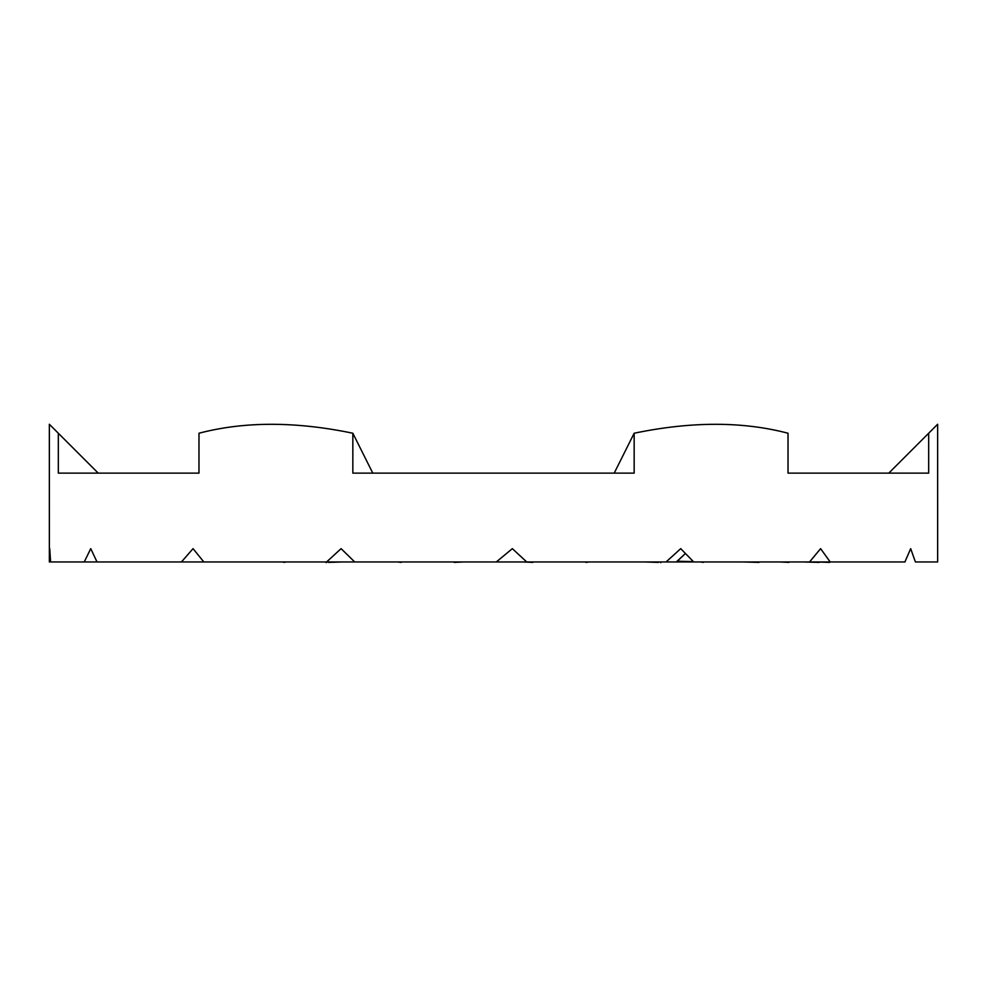 <?xml version="1.0" encoding="UTF-8"?>
<svg xmlns="http://www.w3.org/2000/svg" width="987" height="987" viewBox="0 0 987 987"><rect width="100%" height="100%" fill="white"/><g stroke="black" fill="none" stroke-linecap="round" stroke-linejoin="round"><path stroke-width="1.48" d="M830.178 561.948L820.604 548.649L809.55 561.948L905.079 561.948M189.159 561.948L354.703 561.948L341.095 548.649L326.611 561.948M326.154 562.664L327.351 561.948M779.73 561.948L789.008 562.38M203.815 561.948L181.435 561.948L193.045 548.649L203.815 561.948L84.253 561.948L97.022 561.948L84.253 561.948L90.742 548.649L97.022 561.948L49.362 561.948L49.35 424.262L58.319 433.231L49.35 424.262M815.521 561.948L829.66 562.38M937.65 424.262L928.681 433.231L937.638 424.262L937.65 561.948L915.405 561.948L910.68 548.649L905.017 561.726M354.703 561.948L526.725 561.948L496.325 561.948L512.339 548.649L526.725 561.948L669.445 561.948M589.51 561.948L585.784 562.38M49.745 548.649L50.596 561.948L49.362 561.948L49.745 548.649M643.943 561.948L658.502 562.38M397.477 561.961L401.215 562.38M286.625 561.948L283.627 562.38M888.793 473.118L928.681 433.231L928.681 473.118L788.021 473.118L788.021 433.231C742.68 421.326 691.393 421.326 634.16 433.231L614.21 473.118L372.79 473.118L352.84 433.231C295.606 421.326 244.32 421.326 198.979 433.231L198.979 473.118L58.319 473.118L58.319 433.231L98.206 473.118M700.375 561.948L703.373 562.38M677.304 561.221L693.367 561.628M676.786 561.714L685.422 553.473L676.786 561.529M353.58 561.948L352.581 561.948M634.16 433.231L634.16 473.118L352.84 473.118L352.84 433.231M742.039 561.948L759.028 562.38M666.978 561.948L809.55 561.948M343.057 561.948L328.498 562.38M693.688 561.948L680.722 548.649L666.077 561.948L676.724 561.948M522.962 561.948L532.857 562.38M464.038 561.948L454.143 562.38M802.283 561.948L819.124 562.38M837.21 473.118L788.021 473.118M198.979 473.118L149.79 473.118M660.192 561.948L660.846 562.664"/></g></svg>

